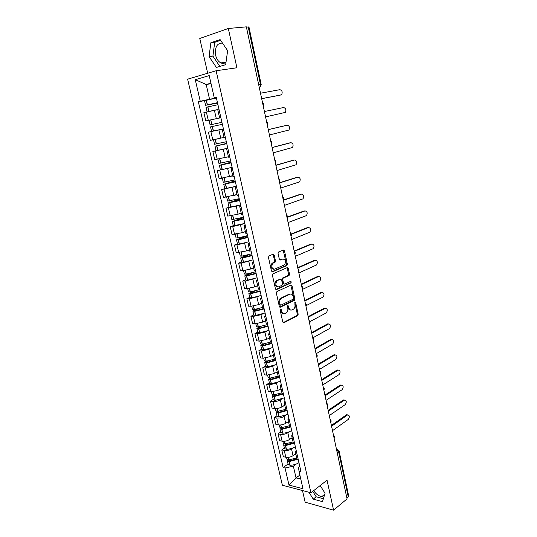 <?xml version="1.0" encoding="UTF-8"?>
<svg xmlns="http://www.w3.org/2000/svg" width="537" height="537" viewBox="0 0 537 537"><rect width="100%" height="100%" fill="white"/><g stroke="black" fill="none" stroke-linecap="round" stroke-linejoin="round"><path stroke-width="0.81" d="M280.536 309.124L280.153 310.185L282.791 322.086L283.825 322.797L297.733 315.655L298.183 314.219L295.659 302.553L294.894 302.076L294.92 304.586C295.236 306.593 294.773 308.124 293.524 309.171L292.101 309.909C290.571 310.44 289.49 309.668 288.866 307.587L288.53 306.056L287.819 305.546L287.449 306.593L287.785 308.124C288.101 310.144 287.631 311.688 286.362 312.749L284.905 313.507C283.341 314.058 282.24 313.279 281.603 311.178L281.26 309.641L280.536 309.124M324.496 495.127L322.052 496.403C318.965 496.336 316.192 494.402 313.736 490.603M226.017 62.232C224.439 63.48 222.727 63.702 220.875 62.896C218.317 61.58 216.565 59.03 215.626 55.251C214.719 47.102 217.008 43.054 222.499 43.108M274.185 255.035L273.125 254.209L269.024 255.894L268.46 257.391L271.48 271.031L272.548 271.829L286.973 265.54L287.355 264.164L284.462 250.799L283.435 249.987L278.441 252.068L278.065 253.43L279.334 259.217L280.374 260.022L282.757 259.015C285.677 259.572 286.248 261.512 284.489 264.842L274.669 269.144C271.688 268.634 271.084 266.681 272.863 263.278L275.078 262.231L275.461 260.841L274.185 255.035L273.32 255.062L272.863 254.316M216.116 70.75L236.904 67.763L228.319 28.488L246.349 26.85L347.063 498.886L333.584 510.15L327.033 480.199L310.93 492.798L216.116 70.75L187.621 79.174L282.368 485.213L310.93 492.798M276.917 291.591L276.367 293.095L279.327 306.446L280.368 307.184L294.437 300.297L294.86 298.881L292.034 285.798L291.027 285.04L276.917 291.591M275.427 288.832L272.434 275.34L272.991 273.836L287.248 267.601L288.268 268.393L289.497 274.065L289.101 275.447L283.14 278.173L282.737 279.569L283.57 283.355L284.597 284.12L290.497 281.415C291.255 281.549 291.396 282.053 290.92 282.925L276.481 289.597L275.427 288.832M302.499 490.556L305.144 502.209L333.584 510.15M228.319 28.488L199.777 38.463L207.678 73.247M246.389 27.065L248.946 26.957L261.19 84.557L260.499 84.631L248.215 26.897M337.31 453.194L339.176 451.308L348.688 496.047L348.258 496.953L338.719 452.134L336.585 449.778L337.82 449.751M346.889 498.094L348.258 496.953M296.921 458.9L298.377 460.122M292.806 447.992L291.504 448.898C289.181 450.308 286.765 450.832 284.261 450.476L285.818 457.262C288.322 457.638 290.732 457.115 293.048 455.691L295.759 453.765M285.818 457.262L283.328 456.692L281.771 449.932L284.395 448.113M296.82 453.235L295.384 452.12L296.176 450.402M284.261 450.476L281.771 449.932M293.236 442.636L294.679 443.79M280.703 432.057L278.052 433.822L279.629 440.655L282.12 441.179C284.623 441.508 287.047 440.984 289.383 439.595L292.121 437.722M293.108 436.829L291.685 435.776L292.497 434.124M289.148 431.842L287.819 432.735C285.476 434.111 283.053 434.634 280.542 434.319L278.052 433.822M289.51 426.197L290.947 427.284M276.971 415.839L274.293 417.551L275.884 424.452L278.381 424.921C280.891 425.217 283.321 424.686 285.677 423.337L288.45 421.518M289.356 420.249L287.939 419.263L288.772 417.679M285.456 415.531L284.1 416.403C281.737 417.739 279.294 418.269 276.783 417.994L274.293 417.551M285.744 409.59L287.174 410.604M273.205 399.447L270.494 401.105L272.105 408.08L274.602 408.503C277.112 408.751 279.555 408.221 281.938 406.905L284.738 405.14M285.563 403.495L284.154 402.575L285.013 401.058M281.724 399.045L280.341 399.904C277.951 401.199 275.501 401.73 272.991 401.501L270.494 401.105M281.938 392.802L283.355 393.749M269.399 382.888L266.661 384.492L268.285 391.54L270.782 391.909L278.159 390.305L280.985 388.6M281.73 386.566L280.334 385.707L281.207 384.264M277.958 382.391L276.548 383.23L269.151 384.834L266.661 384.492M278.092 375.833L279.502 376.712M265.547 366.153L262.781 367.697L264.426 374.826L266.923 375.141L274.34 373.524L277.193 371.879M277.857 369.449L276.468 368.664L277.367 367.288M274.159 365.556L272.709 366.375L265.278 367.993L262.781 367.697M274.206 358.689L275.602 359.495M261.66 349.238L258.861 350.735L260.526 357.931L263.023 358.192L270.473 356.575L273.367 354.984M273.944 352.151L272.561 351.433L273.487 350.131M270.319 348.547L268.829 349.345L261.358 350.97L258.861 350.735M270.279 341.357L271.662 342.089M257.733 332.148L254.907 333.584L256.585 340.861L259.082 341.069L266.574 339.438L269.493 337.907M269.983 334.665L268.614 334.021L269.561 332.792M266.439 331.349L264.909 332.135L257.398 333.766L254.907 333.584M266.305 323.838L267.681 324.489M253.759 314.877L250.9 316.253L252.598 323.61L255.095 323.757L262.633 322.119L265.58 320.649M265.983 316.991L264.62 316.414L265.593 315.266M262.533 313.97L260.948 314.736L253.397 316.374L250.9 316.253M262.291 306.124L263.654 306.701M249.745 297.424L246.859 298.74L248.577 306.171L251.068 306.258L258.646 304.613L261.626 303.21M261.935 299.116L260.586 298.619L261.579 297.545M258.586 296.397L249.356 298.8L246.859 298.74M258.23 288.221L259.586 288.718M245.691 279.777L242.771 281.032L244.503 288.544L247 288.577L254.619 286.919L257.632 285.583M257.847 281.052L256.511 280.629L257.532 279.636M254.605 278.636L245.261 281.032L242.771 281.032M254.129 270.118L255.471 270.534M241.59 261.942L238.636 263.13L240.388 270.729L242.885 270.695L250.544 269.037L253.592 267.762M253.712 262.781L252.383 262.439L253.43 261.526M250.604 260.68L241.133 263.076L238.636 263.13M249.98 251.819L251.309 252.148M237.441 243.912L234.461 245.04L236.233 252.719L246.429 250.954L249.51 249.752M249.537 244.308L248.215 244.046L249.289 243.214M246.584 242.516L236.951 244.919L234.461 245.04M245.308 225.634L243.999 225.446L245.792 233.34L247.101 233.561M233.253 225.688L230.232 226.742L232.031 234.508L242.261 232.675L245.382 231.541M243.999 225.446L245.1 224.708M242.556 224.151L232.729 226.56L230.232 226.742M241.543 214.599L242.845 214.76M229.017 207.262L225.963 208.249L227.775 216.102L238.052 214.189L241.207 213.129M241.032 206.745L239.737 206.644L240.858 205.986M238.569 205.557L225.963 208.249M237.253 195.676L238.542 195.75M224.735 188.628L221.647 189.548L223.479 197.488L236.985 194.515M236.71 187.641L235.428 187.621L236.575 187.057M234.703 186.722L221.647 189.548M232.333 168.316L231.064 168.39L232.917 176.552L234.192 176.519M232.112 167.336L217.284 170.638L219.136 178.667L232.722 175.686M231.064 168.39L232.246 167.913M231.413 167.524L217.284 170.638M228.527 157.187L229.789 157.072M216.082 150.729L212.867 151.521L214.74 159.637L226.842 157.059M227.91 148.776L226.654 148.937L227.863 148.554M227.789 148.239L212.867 151.521M223.439 129.008L222.19 129.263L224.09 137.613L225.339 137.398M213.437 131.035L211.578 131.424L210.531 126.873L212.39 126.47L213.437 131.035L223.405 128.873L208.403 132.183L210.296 140.392L224.043 137.412M222.19 129.263L223.432 128.974M223.419 128.927L208.403 132.183M220.848 117.576L219.599 117.804L220.835 117.496M220.888 117.737L205.805 120.926L220.875 117.69M218.915 109.011L217.68 109.36L219.599 117.804M217.747 109.642L203.885 112.629L205.805 120.926M210.94 83.175L206.195 84.504L209.564 99.258L200.261 101.271L195.267 79.677L209.222 75.61L214.229 97.66L216.23 97.143L301.035 471.882L299.042 471.392L298.525 467.412L299.814 466.472M296.424 463.968L293.363 466.19L296.041 477.903L300.787 479.098M299.868 475.05L296.041 477.903L288.993 485.072L285.046 468.002L293.363 466.19M299.042 471.392L302.982 488.757L288.993 485.072M200.261 101.271L198.354 101.761L283.127 467.532L285.046 468.002M308.963 492.275L313.246 499.115L322.482 501.639L325.06 493.302L320.186 485.555M210.853 42.745L209.081 56.593L216.391 67.454L225.674 64.662L227.634 50.673L220.123 39.61L210.853 42.745L214.699 42.329L212.907 56.116L219.848 66.413M211.068 83.725L206.195 84.504L195.267 79.677M216.337 97.64L214.229 97.66M209.564 99.258L216.431 98.029L204.51 100.674M288.047 464.008L283.127 467.532M204.523 100.654L198.354 101.761M312.756 491.368L316.159 496.799L323.375 498.739M316.159 496.799L313.246 499.115M220.62 40.342L214.699 42.329M212.907 56.116L209.081 56.593M281.26 309.641L280.395 309.607L280.737 311.145C281.24 312.943 282.167 313.776 283.523 313.648M290.759 310.044C289.416 310.185 288.497 309.352 288 307.553L287.664 306.03L288.53 306.056M283.1 322.677L296.874 315.615L297.317 314.179L294.793 302.526L295.659 302.553M279.663 307.07L293.571 300.277L294.001 298.861L290.812 285.134M280.16 304.667L280.891 305.184L293.236 299.176L293.189 296.578C292.571 294.498 291.497 293.705 289.96 294.195L281.166 298.431C279.931 299.505 279.482 301.035 279.804 303.029L280.16 304.667L279.294 304.633L280.489 305.17M290.369 294.054L289.96 294.195M279.294 304.633L278.938 303.002C278.616 301.015 279.065 299.485 280.301 298.411L289.094 294.182M284.093 284.12L282.704 283.348L281.878 279.569L282.274 278.173L288.235 275.454L288.631 274.071L287.006 267.708M275.803 289.503L290.054 282.925L290.161 281.569M277.28 280.784L276.897 281.012C275.058 284.429 275.629 286.375 278.622 286.865L282.059 285.268L282.469 283.858L281.636 280.066L280.603 279.294L276.031 281.012C274.199 284.16 274.689 286.14 277.488 286.953M280.227 279.294L280.603 279.294M276.414 280.784L279.737 279.294M273.608 269.232C270.762 268.48 270.225 266.5 271.99 263.298L274.212 262.244L274.595 260.861L273.32 255.062M279.757 259.935L281.891 259.035M271.903 271.742L286.107 265.56L286.49 264.184L283.16 250.094M296.901 458.786L289.758 460.82L288.745 460.471L289.067 459.914L289.289 460.8M332.504 430.674L348.332 419.377C349.835 416.9 349.621 415.41 347.674 414.893L346.627 414.725M296.706 457.927L288.725 459.92L286.946 459.202L286.523 457.376M287.805 459.833L287.322 460.833L289.248 461.552L297.223 459.477M298.955 462.666C296.377 464.277 293.43 465.143 290.101 465.27L288.174 464.545L287.322 460.833M331.389 425.432L346.385 414.866M295.853 454.195L294.001 455.014M331.557 426.237L347.426 415.034M296.86 458.638L295.847 459.363M293.289 442.817L286.093 444.837L285.08 444.515L285.556 443.884M329.288 415.584L345.264 404.596C346.795 402.092 346.553 400.595 344.553 400.099L343.505 399.951L344.573 400.092M293.074 441.904L285.046 443.898L283.274 443.233L282.824 441.28M284.227 443.844L283.65 444.878L285.577 445.549L293.766 443.387M295.343 446.717C292.746 448.288 289.779 449.154 286.436 449.308L284.509 448.623L283.65 444.878M328.167 410.335L343.304 400.065M292.215 438.138L290.336 438.944M328.329 411.107L344.351 400.213M289.718 426.633L282.395 428.694L281.381 428.398L282.019 427.68M326.04 400.354L342.163 389.681C343.714 387.15 343.458 385.647 341.404 385.163L340.357 385.036L341.445 385.15M289.403 425.72L281.334 427.714L279.562 427.096L279.086 425.015M280.643 427.687L279.945 428.754L281.865 429.378L290.356 427.09M291.698 430.6C289.074 432.131 286.087 432.99 282.737 433.178L280.817 432.54L279.945 428.754M324.919 395.098L340.203 385.123M288.537 421.914L286.63 422.713M325.073 395.829L341.243 385.251M286.208 410.221L278.656 412.382L277.649 412.107L278.481 411.302M322.757 384.969L339.042 374.618C340.612 372.06 340.337 370.557 338.223 370.094L337.176 369.98L338.276 370.067M285.697 409.369L277.582 411.362L275.81 410.785L275.306 408.576M277.045 411.355L276.199 412.47L278.119 413.04L287.006 410.57M288.013 414.322L278.851 416.88L277.079 416.296L276.199 412.47M321.629 379.706L337.061 370.04M284.825 405.522L282.885 406.308M321.784 380.404L338.109 370.154M282.764 393.581L274.877 395.897L273.87 395.655L274.931 394.749M319.441 369.436L335.887 359.421C337.471 356.837 337.182 355.319 335.007 354.876L333.96 354.776L335.081 354.836M281.952 392.849L273.789 394.836L272.024 394.312L271.487 391.97M273.447 394.843L272.413 396.011L274.333 396.528L283.415 393.997M284.288 397.87L275.072 400.414L273.306 399.877L272.413 396.011M318.32 364.167L333.9 354.816M281.066 388.956L279.106 389.734M318.454 364.831L334.947 354.91M279.408 376.692L271.064 379.243L270.057 379.021L271.386 378.001M316.092 353.755L332.698 344.076C334.309 341.458 334.001 339.941 331.765 339.512L330.705 339.444L331.853 339.465M278.226 376.128L269.963 378.135L268.198 377.665L267.627 375.188M269.849 378.142L268.594 379.384L270.507 379.847L279.643 377.336M280.529 381.25L271.252 383.774L269.487 383.29L268.594 379.384M314.971 348.479L330.705 339.444M277.273 372.222L275.28 372.987M315.105 349.097L331.752 339.518L330.718 339.438M275.682 359.85L267.204 362.415L266.198 362.22L267.862 361.072M313.064 337.719L329.496 328.57C331.107 325.959 330.779 324.429 328.53 323.986L327.476 323.925L328.597 323.945M274.588 359.172L266.09 361.26L264.332 360.844L263.727 358.233M266.271 361.247L264.728 362.576L266.641 362.992L275.83 360.502M276.723 364.455L267.399 366.959L265.634 366.523L264.728 362.576M311.588 332.638L327.476 323.925M273.44 355.306L271.407 356.058M311.715 333.215L328.53 323.986M271.843 342.875L263.311 345.405L262.304 345.237L264.365 343.935M309.936 321.589L326.301 312.896C327.865 310.292 327.523 308.755 325.274 308.298L324.22 308.258L325.301 308.278M271.078 341.968L262.177 344.21L260.418 343.841L259.787 341.089M262.714 344.157L260.821 345.593L262.734 345.956L271.977 343.485M272.883 347.486L263.499 349.97L261.741 349.587L260.821 345.593M308.178 316.635L324.22 308.258M269.567 338.216L267.493 338.954M308.292 317.179L325.274 308.298M267.963 325.724L259.371 328.214L258.364 328.08L260.935 326.597M306.385 305.499L323.073 297.075C324.596 294.477 324.234 292.933 321.985 292.457L321.972 292.457M267.688 324.516L258.223 326.973L256.471 326.664L255.807 323.764M259.196 326.865L256.874 328.436L258.633 328.751L268.091 326.288M269.003 330.329L259.559 332.792L257.807 332.463L256.874 328.436M304.727 300.478L320.931 292.437M265.647 320.938L263.533 321.67M304.835 300.975L321.985 292.457M264.036 308.392L255.236 310.863L254.39 310.735L254.8 310.359L257.606 309.023M302.378 289.456L319.81 281.106C321.294 278.508 320.911 276.958 318.663 276.461L318.575 276.461M263.748 307.117L254.229 309.554L252.477 309.299L251.779 306.258M255.753 309.359L252.887 311.091L254.639 311.346L264.157 308.909M265.077 312.99L255.726 315.42L253.826 315.165L252.887 311.091M301.244 284.16L317.609 276.468M261.687 303.479L259.525 304.204M301.344 284.617L318.663 276.461M260.069 290.873L251.215 293.303L250.363 293.202L250.786 292.853L254.457 291.202M298.861 272.977L316.515 264.969C317.958 262.378 317.555 260.828 315.313 260.311L315.138 260.317M259.767 289.53L250.188 291.947L248.443 291.752L247.711 288.557M252.437 291.618L248.859 293.558L250.604 293.759L260.177 291.343M261.116 295.471L251.705 297.874L249.806 297.679L248.859 293.558M297.726 267.674L314.259 260.338M257.686 285.832L255.464 286.543M297.82 268.091L315.313 260.311M256.062 273.165L247.148 275.555L246.302 275.481L246.725 275.159L251.665 273.065M295.31 256.337L313.185 248.685C314.588 246.1 314.165 244.536 311.923 244.006L311.661 244.013M255.746 271.756L246.261 274.125L244.362 274.011L243.597 270.661M249.349 273.608L244.785 275.837L246.523 275.978L256.162 273.588M257.102 277.757L247.638 280.139L245.738 279.999L244.785 275.837M294.202 251.014L310.869 244.053M253.645 267.99L251.35 268.701M294.551 251.269L311.923 244.006M252.014 255.263L242.187 257.572L249.745 254.444M291.725 239.522L309.822 232.232C311.185 229.655 310.742 228.091 308.507 227.534L308.151 227.56M251.678 253.786L242.133 256.129L240.24 256.075L239.435 252.578M246.698 255.27L240.663 257.921L242.556 257.988L252.095 255.639M253.055 259.854L243.523 262.21L241.63 262.13L240.663 257.921M291.175 233.978L307.453 227.601M249.557 249.96L247.181 250.658M291.316 234.273L308.507 227.534M247.919 237.166L238.039 239.462L247.611 235.803M288.101 222.54L306.426 215.619C307.748 213.048 307.292 211.477 305.056 210.9L304.6 210.94M247.57 235.622L237.958 237.938L236.072 237.945L235.233 234.286M245.154 236.381L236.502 239.817L238.388 239.817L247.993 237.488M248.953 241.757L239.368 244.087L237.482 244.073L236.502 239.817M287.617 216.982L303.996 210.994M245.422 231.729L242.932 232.427M287.604 217.29L305.056 210.9M243.778 218.874L233.837 221.157L243.516 217.727M284.435 205.382L302.996 198.844C304.278 196.28 303.801 194.696 301.566 194.099L301.015 194.159M243.409 217.257L231.856 219.62L230.977 215.8M243.462 217.472L232.293 221.506L243.838 219.15M244.812 223.459L233.28 225.808L232.293 221.506M283.382 200.032L300.512 194.213M241.247 213.296L238.609 214.008M283.355 200.294L301.566 194.099M239.589 200.382L229.588 202.65L239.381 199.455M280.744 188.051L299.532 181.902C300.767 179.345 300.27 177.754 298.042 177.136L297.391 177.217M239.207 198.683L227.594 201.086L226.681 197.106M239.334 199.247L228.037 202.999L239.643 200.596M240.63 204.959L229.037 207.349L228.037 202.999M279.602 182.721L296.988 177.27M237.018 194.656L234.166 195.387M279.643 182.909L298.042 177.136M235.36 181.681L225.298 183.936L235.199 180.982M277.005 170.538L296.035 164.785C297.223 162.234 296.713 160.637 294.484 159.992L293.726 160.113M234.958 179.908L223.291 182.352L222.338 178.203M235.166 180.828L223.734 184.285L235.394 181.848M236.394 186.252L224.748 188.682L223.734 184.285M275.864 165.201L293.43 160.154M232.749 175.814L229.534 176.599M275.897 165.342L294.484 159.992M231.078 162.771L220.955 165.013L230.977 162.308M273.226 152.844L292.497 147.5C293.645 144.956 293.115 143.345 290.893 142.681L290.02 142.835M230.662 160.925L218.935 163.409L217.941 159.086M230.95 162.201L219.385 165.362L231.105 162.886M272.091 147.507L289.832 142.869M220.405 169.806L219.385 165.362M228.426 156.757L224.325 157.703M272.111 147.594L290.893 142.681M217.888 138.815L213.679 139.714M226.755 143.654L216.565 145.883L226.701 143.426M269.413 134.968L288.919 130.041C290.034 127.504 289.477 125.886 287.261 125.195L286.281 125.39M226.319 141.728L214.532 144.252L213.491 139.754M226.688 143.372L214.981 146.225L226.768 143.708M227.782 148.212L216.015 150.722L214.981 146.225M268.272 129.625L286.201 125.403M268.285 129.659L287.261 125.195M221.922 122.315L210.074 124.879L221.922 122.322M265.56 116.898L285.308 112.401C286.382 109.87 285.812 108.246 283.596 107.521L264.412 111.535M211.934 124.463L210.726 119.919L209.027 120.315L210.074 124.879M212.39 126.47L222.378 124.316M217.559 103.037L207.168 104.943L217.492 102.748M213.941 110.38L217.74 109.602M280.032 95.183L281.656 94.586C282.69 92.055 282.1 90.424 279.891 89.672L260.505 93.223M217.478 102.674L205.57 105.286L217.572 103.104M207.081 111.857L206.033 107.306L217.935 104.702M217.727 109.561L209.813 111.246M279.925 95.21L261.673 98.694M280.985 94.955L261.667 98.647M261.19 84.557L260.029 87.162L259.304 87.578C260.317 87.162 260.72 86.175 260.499 84.631L258.74 84.933M210.887 131.659L212.78 139.895M215.35 151.065L217.23 159.214M219.767 170.256L221.62 178.311M224.137 189.232L225.97 197.2M228.453 208L230.266 215.881M232.729 226.56L234.521 234.354M236.951 244.919L238.723 252.625M241.133 263.076L242.885 270.695M245.261 281.032L247 288.577M249.356 298.8L251.068 306.258M253.397 316.374L255.095 323.757M257.398 333.766L259.082 341.069M261.358 350.97L263.023 358.192M265.278 367.993L266.923 375.141M269.151 384.834L270.782 391.909M272.991 401.501L274.602 408.503M276.783 417.994L278.381 424.921M280.542 434.319L282.12 441.179M206.369 112.032L208.289 120.362M214.397 110.293L216.297 118.63M218.868 129.934L220.747 138.177M223.291 149.346L225.144 157.502M227.661 168.551L229.494 176.606M231.984 187.534L233.796 195.502M236.26 206.309L238.052 214.189M240.489 224.882L242.261 232.675M244.671 243.248L246.429 250.954M248.806 261.412L250.544 269.037M252.9 279.381L254.619 286.919M256.948 297.156L258.646 304.613M260.948 314.736L262.633 322.119M264.909 332.135L266.574 339.438M268.829 349.345L270.473 356.575M272.709 366.375L274.34 373.524M276.548 383.23L278.159 390.305M280.341 399.904L281.938 406.905M284.1 416.403L285.677 423.337M287.819 432.735L289.383 439.595M291.504 448.898L293.048 455.691M334.048 437.897L333.826 436.87M330.651 421.981L330.43 420.941M327.221 405.898L326.993 404.844M323.751 389.654L323.529 388.593M320.253 373.242L320.025 372.168M316.716 356.655L316.481 355.575M313.138 339.901L312.903 338.807M309.527 322.972L309.292 321.864M305.875 305.862L305.64 304.741M302.19 288.57L301.948 287.443M298.458 271.098L298.216 269.957M294.692 253.437L294.444 252.283M290.879 235.589L290.631 234.421M287.033 217.545L286.778 216.364M283.14 199.308L282.885 198.113M279.206 180.868L278.951 179.66M275.233 162.228L274.971 161.006M271.212 143.379L270.943 142.151M267.144 124.329L266.876 123.08M263.036 105.057L262.761 103.802M280.737 311.145L281.603 311.178M288 307.553L288.866 307.587M297.317 314.179L298.183 314.219M296.8 315.655L297.666 315.696M283.207 322.764L283.825 322.797M291.168 285.791L292.034 285.798M294.001 298.861L294.86 298.881M293.477 300.331L294.343 300.358M279.79 307.164L280.368 307.184M280.67 298.189L281.536 298.216M278.938 303.002L279.804 303.029M287.402 268.406L288.268 268.393M288.631 274.071L289.497 274.065M288.101 275.535L288.966 275.528M282.415 278.085L283.281 278.085M281.878 279.569L282.737 279.569M282.704 283.348L283.57 283.355M289.967 282.972L290.832 282.979M275.944 289.591L276.481 289.597M274.595 260.861L275.461 260.841M274.045 262.351L274.91 262.331M272.454 263.023L273.32 263.002M279.931 260.036L280.374 260.022M283.596 250.833L284.462 250.799M286.49 264.184L287.355 264.164M285.959 265.647L286.825 265.627M272.064 271.829L272.548 271.829M288.141 457.37L288.725 459.92M289.101 461.552L289.953 465.277M289.248 461.552L290.101 465.27M288.282 457.356L288.872 459.92M284.442 441.26L285.046 443.898M285.429 445.549L286.288 449.308M285.577 445.549L286.436 449.308M285.429 443.965L285.63 444.831M284.59 441.239L285.194 443.898M280.703 424.975L281.334 427.714M281.717 429.378L282.59 433.178M281.865 429.378L282.737 433.178M281.737 427.868L281.925 428.687M280.851 424.962L281.482 427.707M276.931 408.523L277.582 411.362M277.971 413.047L278.851 416.88M278.119 413.04L278.998 416.873M278.012 411.597L278.186 412.382M277.079 408.509L277.73 411.355M273.118 391.903L273.789 394.836M274.179 396.534L275.072 400.414M274.333 396.528L275.219 400.407M274.239 395.165L274.414 395.903M273.266 391.882L273.944 394.829M269.265 375.101L269.963 378.135M270.353 379.854L271.252 383.774M270.507 379.847L271.407 383.767M270.433 378.558L270.594 379.256M269.413 375.081L270.111 378.129M265.372 358.125L266.09 361.26M266.486 362.999L267.399 366.959M266.641 362.992L267.547 366.952M266.587 361.777L266.735 362.428M265.52 358.105L266.238 361.253M261.432 340.968L262.177 344.21M262.58 345.962L263.499 349.97M262.734 345.956L263.654 349.956M262.7 344.821L262.835 345.432M261.586 340.941L262.331 344.197M257.458 323.623L258.223 326.973M258.633 328.751L259.559 332.792M258.78 328.731L259.713 332.779M258.767 327.677L258.894 328.248M257.606 323.603L258.378 326.959M253.43 306.097L254.229 309.554M254.639 311.346L255.578 315.434M254.793 311.332L255.726 315.42M254.8 310.359L254.914 310.876M253.585 306.07L254.377 309.534M249.369 288.376L250.188 291.947M250.604 293.759L251.551 297.894M250.759 293.739L251.705 297.874M250.786 292.853L250.893 293.323M249.524 288.349L250.343 291.927M245.261 270.46L246.107 274.145M246.523 275.978L247.483 280.16M246.678 275.964L247.638 280.139M246.725 275.159L246.825 275.582M245.409 270.44L246.261 274.125M241.106 252.356L241.979 256.156M242.402 258.008L243.368 262.231M242.556 257.988L243.523 262.21M242.623 257.27L242.711 257.646M241.261 252.33L242.133 256.129M236.904 234.045L237.804 237.965M238.233 239.838L239.213 244.107M238.388 239.817L239.368 244.087M237.059 234.018L237.958 237.938M232.662 215.538L233.588 219.573M234.018 221.472L235.011 225.788M234.172 221.445L235.166 225.762M232.816 215.505L233.743 219.546M228.366 196.817L229.319 200.979M229.762 202.899L230.762 207.262M229.917 202.872L230.917 207.235M228.52 196.79L229.474 200.952M224.023 177.895L225.01 182.177M225.453 184.117L226.466 188.527M225.607 184.09L226.621 188.5M224.177 177.861L225.164 182.15M219.633 158.757L220.647 163.167M221.096 165.127L222.117 169.591M221.251 165.094L222.278 169.558M219.787 158.724L220.801 163.141M215.196 139.412L216.236 143.943M216.686 145.923L217.727 150.434M216.847 145.889L217.881 150.407M215.35 139.378L216.391 143.909M210.726 119.919L211.773 124.497M212.236 126.504L213.283 131.068M206.201 100.204L207.262 104.836M207.725 106.863L208.786 111.474M207.886 106.823L208.947 111.434M206.356 100.164L207.423 104.796M322.052 496.403L324.778 494.215M220.875 62.896L226.017 62.205M334.128 438.273C334.786 437.064 334.571 436.044 333.477 435.212M330.738 422.377C331.396 421.162 331.181 420.142 330.08 419.316M327.308 406.314C327.979 405.106 327.758 404.086 326.657 403.26M323.851 390.097C324.523 388.882 324.301 387.862 323.193 387.036M320.354 373.705C321.025 372.49 320.811 371.47 319.696 370.644M316.817 357.152C317.501 355.937 317.28 354.91 316.165 354.084M313.252 340.424C313.937 339.203 313.715 338.182 312.594 337.35M309.648 323.529C310.332 322.301 310.118 321.274 308.99 320.441M306.003 306.452C306.694 305.217 306.473 304.19 305.338 303.358M302.318 289.195C303.016 287.96 302.794 286.919 301.66 286.087M298.599 271.756C299.297 270.514 299.075 269.473 297.934 268.634M294.84 254.135C295.545 252.887 295.323 251.84 294.169 250.994M291.041 236.327C291.745 235.065 291.524 234.011 290.363 233.165M287.201 218.324C287.913 217.055 287.684 215.995 286.516 215.136M283.314 200.133C284.033 198.851 283.805 197.784 282.63 196.918M279.394 181.741C280.113 180.452 279.878 179.371 278.703 178.499M275.427 163.147C276.146 161.845 275.911 160.758 274.729 159.872M271.42 144.352C272.138 143.037 271.903 141.936 270.708 141.043M267.366 125.349C268.091 124.02 267.849 122.906 266.647 122.006M263.264 106.138C263.989 104.796 263.748 103.668 262.539 102.748M295.384 452.12L296.941 458.981M291.685 435.776L293.256 442.716M287.939 419.263L289.524 426.271M284.154 402.575L285.758 409.657M280.334 385.707L281.952 392.869M276.468 368.664L278.106 375.9M272.561 351.433L274.219 358.75M268.614 334.021L270.286 341.411M264.62 316.414L266.318 323.885M260.586 298.619L262.298 306.171M256.511 280.629L258.243 288.262M252.383 262.439L254.135 270.158M248.215 244.046L249.987 251.853M239.737 206.644L241.543 214.625M235.428 187.621L237.253 195.696M226.654 148.937L228.527 157.193M336.531 449.543L339.176 451.308M296.874 315.615L297.733 315.655M293.571 300.277L294.437 300.297M280.301 298.411L281.166 298.431M288.235 275.454L289.101 275.447M282.274 278.173L283.14 278.173M290.054 282.925L290.92 282.925M276.031 281.012L276.897 281.012M274.212 262.244L275.078 262.231M271.99 263.298L272.863 263.278M286.107 265.56L286.973 265.54M344.553 400.099L343.505 399.951M341.404 385.163L340.357 385.036M338.223 370.094L337.176 369.98M335.007 354.876L333.96 354.776M204.51 100.667L205.57 105.286"/></g></svg>
